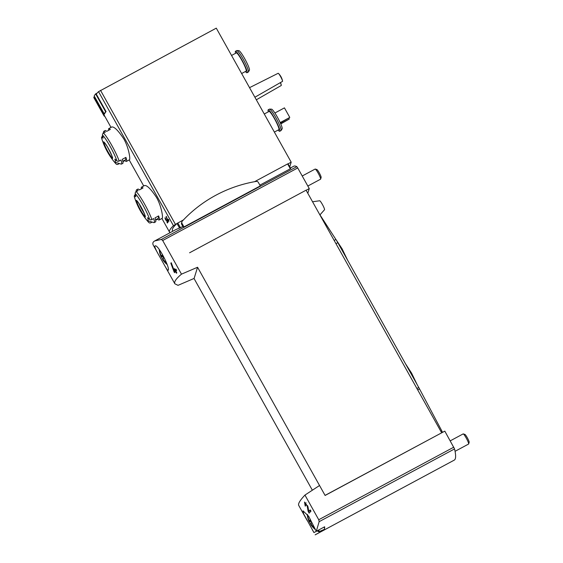 <?xml version="1.0" encoding="UTF-8"?>
<svg xmlns="http://www.w3.org/2000/svg" width="563" height="563" viewBox="0 0 563 563"><rect width="100%" height="100%" fill="white"/><g stroke="black" fill="none" stroke-linecap="round" stroke-linejoin="round"><path stroke-width="0.84" d="M307.025 520.268L298.721 505.405C297.904 503.808 299.98 500.366 304.949 495.074L318.742 519.748L319.151 521.676L316.286 531.282L308.665 516.257L303.014 510.838L303.675 513.928L313.957 532.584L317.152 530.867M313.957 532.584L312.191 529.509M305.16 503.343L307.18 506.074L308.172 511.429L309.136 513.153A99.341 12.477 -29.2 0 1 310.966 511.162L310.262 509.902A99.341 12.477 150.8 0 0 308.798 511.478L307.968 506.7L304.513 502.048L305.223 506.144A99.341 12.477 -29.2 0 1 305.561 505.757L305.16 503.343L306.11 502.836M154.825 246.193C154.783 247.488 156.282 250.746 159.308 255.975L163.791 263.991C166.078 268.234 167.5 270.339 168.048 270.282C171.004 269.663 157.865 243.498 154.994 245.982L154.825 246.193M181.483 274.153C176.085 278.685 173.883 281.901 174.861 283.794L178.028 285.342L194.108 278.432L197.564 267.249L181.483 274.153L162.686 240.514L297.728 167.95L296.814 166.655A99.341 12.879 -118.3 0 0 293.78 166.212L290.381 168.041M158.034 253.681L153.396 245.384C152.341 243.476 152.77 241.999 154.691 240.957L161.398 239.423L162.686 240.514M174.023 271.739L170.828 263.181A99.341 12.477 150.8 0 1 171.258 262.724L174.248 270.916A99.341 12.477 150.8 0 1 174.804 270.296L174.101 269.037A99.341 12.477 150.8 0 1 174.488 268.621L175.192 269.874A99.341 12.477 150.8 0 1 175.923 269.114L176.627 270.367A99.341 12.477 -29.2 0 0 175.895 271.134L176.824 272.802A99.341 12.477 -29.2 0 0 176.437 273.224L175.501 271.549A99.341 12.477 -29.2 0 0 174.53 272.647L174.023 271.739L176.62 270.346M165.438 218.761L167.302 222.089A68.982 8.663 150.8 0 0 167.042 222.427L167.373 223.025A68.982 8.663 -29.2 0 1 168.07 222.16L167.732 221.562A68.982 8.663 150.8 0 0 167.436 221.913L165.1 217.733A68.982 8.663 150.8 0 0 164.966 217.909L165.712 220.112L165.621 218.662M162.193 218.317C163.164 218.162 161.806 206.867 156.57 197.529C150.997 189.14 146.992 185.136 144.564 185.516L141.51 187.148A18.628 2.414 61.7 0 1 143.016 187.979L139.399 189.921A18.628 2.414 -118.3 0 0 137.893 189.091L136.57 189.801A18.628 2.414 61.7 0 1 138.076 190.639L136.239 191.624A1.837 1.682 134.5 0 0 135.226 193.609A68.982 63.091 134.5 0 0 135.845 196.691A13.991 1.816 61.7 0 0 134.564 196.276A13.991 1.816 61.7 0 1 134.564 196.276L135.268 193.855M129.469 159.772C130.44 159.618 129.089 148.322 123.853 138.984C118.279 130.595 114.275 126.591 111.847 126.971M183.439 219.915L176.993 223.476A70.368 8.839 150.8 0 0 176.845 223.61L173.432 225.679A68.982 8.663 150.8 0 0 169.512 232.09A68.982 8.663 150.8 0 0 170.16 232.646M289.727 166.88L291.184 162.172L216.283 28.15L98.532 91.656A68.982 8.663 150.8 0 0 96.266 94.063L106.062 111.587A68.982 8.663 150.8 0 0 104.627 113.684L104.225 113.895L94.211 95.977A69.446 8.726 150.8 0 1 95.64 93.88L97.132 93.078M94.605 96.688A68.982 8.663 150.8 0 0 94.464 97.35L104.261 114.873A68.982 8.663 150.8 0 0 104.401 115.591L111.01 127.407M167.605 220.668L166.099 216.586A68.982 8.663 150.8 0 1 166.303 216.368L167.718 220.274A68.982 8.663 150.8 0 1 167.992 219.971L167.654 219.373A68.982 8.663 150.8 0 1 167.837 219.176L168.175 219.774A68.982 8.663 150.8 0 1 168.513 219.415L168.851 220.013A68.982 8.663 -29.2 0 0 168.506 220.372L168.949 221.168A68.982 8.663 -29.2 0 0 168.766 221.365L168.323 220.569A68.982 8.663 -29.2 0 0 167.844 221.104L167.605 220.668L168.752 220.112M304.949 495.074L319.545 485.503L325.104 495.461L444.812 431.131L454.559 448.915A99.341 12.879 -118.3 0 1 454.271 460.112L315.174 534.85M197.564 267.249L325.104 495.461M306.124 190.266L309.256 188.584L297.728 167.95M312.359 490.211L194.024 278.467M259.874 185.15L290.332 168.78L287.623 163.932L254.567 181.694M290.663 168.548L288.003 163.791L290.656 168.548L290.332 168.78M183.974 226.917L260.296 185.903L258.368 182.447A2.069 2.034 17.2 0 0 256.193 181.413A131.763 129.596 17.2 0 0 182.321 221.104A2.069 2.034 17.2 0 0 182.046 223.462L183.974 226.917A99.341 12.879 61.7 0 0 182.876 226.523L175.804 229.62M441.596 432.863L325.147 495.341M307.806 193.278L309.256 188.584M288.003 163.791L287.623 163.932M181.877 221.878L181.56 222.885A2.069 2.034 17.2 0 0 181.729 224.468L182.876 226.523M176.845 223.61A70.368 8.839 150.8 0 0 172.447 230.541L172.82 231.21M108.652 130.32A18.628 2.414 61.7 0 1 108.589 128.878A18.628 2.414 61.7 0 1 108.786 128.603A18.628 2.414 61.7 0 1 110.292 129.434L106.674 131.376A18.628 2.414 -118.3 0 0 105.168 130.546L103.845 131.256A18.628 2.414 61.7 0 1 105.351 132.087L103.522 133.072A1.837 1.682 134.5 0 0 102.501 135.064A68.982 63.091 134.5 0 0 103.12 138.146A13.991 1.816 61.7 0 0 101.84 137.724A13.991 1.816 61.7 0 1 101.84 137.724L102.55 135.31M103.113 133.361L103.641 131.545A18.628 2.414 61.7 0 1 103.648 131.538A18.628 2.414 61.7 0 1 103.845 131.256M114.965 162.172A13.991 1.816 61.7 0 0 114.845 159.125A68.982 54.428 -18.6 0 0 116.963 160.934A1.837 1.45 -18.6 0 0 119.131 161.011L120.968 160.026A18.628 2.414 61.7 0 1 121.481 164.072A18.628 2.414 61.7 0 1 121.122 164.079L114.965 162.172A13.991 1.816 61.7 0 1 114.099 161.539A68.982 63.091 134.5 0 0 116.041 163.91A1.837 1.682 134.5 0 0 118.139 164.227L119.405 163.544M122.945 161.644L124.916 160.582L124.747 160.23M121.481 164.072L122.804 163.361A18.628 2.414 -118.3 0 0 122.291 159.315L125.908 157.373A18.628 2.414 61.7 0 1 126.422 161.419A18.628 2.414 61.7 0 1 124.916 160.582M102.199 136.499A1.837 1.45 -18.6 0 0 101.586 138.041A68.982 54.428 -18.6 0 0 102.227 140.124A68.982 54.428 -18.6 0 0 102.375 140.553A13.991 1.816 61.7 0 1 101.84 137.738M141.369 188.865A18.628 2.414 61.7 0 1 141.306 187.423A18.628 2.414 61.7 0 1 141.51 187.148M135.838 191.906L136.366 190.097A18.628 2.414 61.7 0 1 136.366 190.083A18.628 2.414 61.7 0 1 136.57 189.801M147.689 220.717A13.991 1.816 61.7 0 0 147.569 217.67A68.982 54.428 -18.6 0 0 149.681 219.479A1.837 1.45 -18.6 0 0 151.855 219.556L153.685 218.571A18.628 2.414 61.7 0 1 154.199 222.617A18.628 2.414 61.7 0 1 153.847 222.624L147.689 220.717A13.991 1.816 61.7 0 1 146.823 220.084A68.982 63.091 134.5 0 0 148.766 222.455A1.837 1.682 134.5 0 0 150.863 222.772L152.123 222.089M155.662 220.189L157.633 219.134L157.464 218.775M154.199 222.617L155.522 221.906A18.628 2.414 -118.3 0 0 155.015 217.86L158.625 215.918A18.628 2.414 61.7 0 1 159.139 219.964A18.628 2.414 61.7 0 1 157.633 219.134M134.923 195.051A1.837 1.45 -18.6 0 0 134.304 196.586A68.982 54.428 -18.6 0 0 134.951 198.669A68.982 54.428 -18.6 0 0 135.099 199.105A13.991 1.816 61.7 0 1 134.557 196.283M268.319 111.833A12.189 1.576 61.7 0 1 268.058 109.996A12.189 1.576 61.7 0 1 268.185 109.813L269.473 109.123A12.189 1.576 61.7 0 1 269.593 109.102L271.584 109.173A11.176 1.45 61.7 0 1 278.045 118.357A11.176 1.45 61.7 0 1 282.14 128.807L281.099 130.51A12.189 1.576 61.7 0 1 281.007 130.595L279.72 131.285A12.189 1.576 61.7 0 1 278.115 130.06M291.184 162.172L288.038 163.861M264.265 114.007L269.058 111.439A10.345 1.344 61.7 0 1 275.138 119.919A10.345 1.344 61.7 0 1 278.854 129.666L274.364 132.08M268.185 109.813A12.189 1.576 61.7 0 1 275.342 119.806A12.189 1.576 61.7 0 1 279.72 131.285M269.593 109.102A12.189 1.576 61.7 0 1 276.63 119.11A12.189 1.576 61.7 0 1 281.099 130.51M231.548 55.463L236.333 52.887A10.345 1.344 61.7 0 1 242.414 61.367A10.345 1.344 61.7 0 1 246.13 71.121L241.647 73.528M235.601 53.288A12.189 1.576 61.7 0 1 235.334 51.451A12.189 1.576 61.7 0 1 235.468 51.268A12.189 1.576 61.7 0 1 242.625 61.254A12.189 1.576 61.7 0 1 247.002 72.74A12.189 1.576 61.7 0 1 245.398 71.515M235.468 51.268L236.749 50.579A12.189 1.576 61.7 0 1 236.868 50.55A12.189 1.576 61.7 0 1 243.913 60.565A12.189 1.576 61.7 0 1 248.374 71.965A12.189 1.576 61.7 0 1 248.29 72.05L247.002 72.74M236.868 50.55L238.867 50.621A11.176 1.45 61.7 0 1 245.32 59.805A11.176 1.45 61.7 0 1 249.416 70.262L248.374 71.965M278.101 73.359A4.595 0.598 61.7 0 1 278.15 73.289A4.595 0.598 61.7 0 1 278.53 73.507A4.595 0.598 61.7 0 1 280.571 76.554A4.595 0.598 61.7 0 1 282.535 80.959A4.595 0.598 61.7 0 1 282.499 81.396L254.891 97.23M280.318 82.648A4.595 0.598 61.7 0 1 281.261 85.083A4.595 0.598 61.7 0 1 281.226 85.52L256.327 99.799M274.892 113.008L284.442 107.871L289.783 117.435L280.17 122.6M289.783 117.435L280.29 122.868M288.868 118.258L289.298 119.018L280.648 123.663M289.298 119.018L280.761 123.93M144.022 212.898A8.966 1.161 61.7 0 1 139.054 203.658M155.578 219.788L158.266 218.345A16.784 2.175 -118.3 0 0 158.238 216.129M122.854 161.243L125.549 159.793A16.784 2.175 -118.3 0 0 125.521 157.584M106.062 111.587L105.654 111.805L95.64 93.88M105.654 111.805A69.446 8.726 150.8 0 0 104.225 113.895M104.261 114.873L103.859 115.084A69.446 8.726 150.8 0 0 104 115.816A69.446 8.726 150.8 0 0 104.303 116.168L104.627 115.992M94.584 96.766L93.838 97.167A69.446 8.726 150.8 0 0 93.986 97.899L104 115.816M103.859 115.084L93.838 97.167M441.638 432.743L306.082 190.188L189.583 252.787M316.286 531.282L324.661 526.778A99.341 12.879 -118.3 0 1 324.492 528.53M315.196 534.808L323.57 530.304A99.341 12.879 -118.3 0 0 324.204 529.452M323.57 530.304L323.352 529.818M167.302 222.089L167.865 221.787M167.042 222.427L167.95 221.942M167.436 221.913L167.823 221.709M168.175 219.774L168.59 219.549M167.992 219.971L168.633 219.626M167.718 220.274L168.689 219.725M175.501 271.549L175.98 271.289M175.192 269.874L176.085 269.396M174.101 269.037L174.579 268.783M174.804 270.296L176.177 269.557M174.248 270.916L176.31 269.804M170.828 263.181L171.328 262.914M308.172 511.429L308.728 511.134M308.798 511.478L310.6 510.507M307.546 514.737A21.739 21.38 17.2 0 0 309.326 520.923A21.753 2.731 -29.2 0 1 310.079 519.987A21.105 20.761 17.2 0 0 311.726 522.936A21.753 2.731 150.8 0 0 310.973 523.871A21.739 21.38 17.2 0 0 314.724 528.157M317.842 530.445A21.739 21.38 17.2 0 0 319.038 531.12A12.126 1.569 61.7 0 1 318.862 531.739A12.126 1.569 61.7 0 1 318.848 531.746A12.126 1.569 61.7 0 1 318.496 531.669A21.816 21.816 0 0 1 317.103 530.839M318.806 529.931A12.126 1.569 61.7 0 1 319.038 531.12M310.882 524.442A21.105 20.761 -162.8 0 1 309.488 521.894A21.753 2.731 -29.2 0 1 309.164 521.655A21.753 2.731 -29.2 0 1 309.129 521.549A21.739 21.38 -162.8 0 1 307.518 516.44A21.739 21.38 -162.8 0 1 307.243 514.357M318.257 530.691L318.848 531.746A21.739 21.38 -162.8 0 1 317.194 530.789M315.111 529.276A21.739 21.38 -162.8 0 1 310.776 524.498A21.753 2.731 150.8 0 0 310.832 524.646A21.816 21.816 0 0 0 315.167 529.424M324.14 527.059A12.646 1.64 61.7 0 1 324.33 529.396L318.862 531.739M450.245 440.85L463.159 433.911A5.75 0.746 61.7 0 1 463.272 433.911A5.75 0.746 61.7 0 1 466.192 437.986A5.75 0.746 61.7 0 1 468.669 443.954A5.75 0.746 61.7 0 1 468.606 444.038L455.066 451.315M463.272 433.911L464.954 434.432A4.483 0.584 61.7 0 1 467.227 437.606A4.483 0.584 61.7 0 1 469.162 442.258L468.669 443.954M310.776 524.498L311.233 524.252M309.488 521.894L310.699 521.239M309.129 521.549L310.48 520.824M309.326 520.923L310.276 520.416M159.526 249.909A21.739 21.38 17.2 0 0 161.307 256.074A21.753 2.731 -29.2 0 1 162.06 255.138A21.105 20.761 17.2 0 0 163.706 258.079A21.753 2.731 150.8 0 0 162.953 259.015A21.739 21.38 17.2 0 0 166.69 263.294M162.855 259.592A21.105 20.761 -162.8 0 1 161.468 257.038A21.753 2.731 -29.2 0 1 161.138 256.798A21.753 2.731 -29.2 0 1 161.109 256.7A21.739 21.38 -162.8 0 1 159.498 251.584A21.739 21.38 -162.8 0 1 159.223 249.522M167.077 264.413A21.739 21.38 -162.8 0 1 162.756 259.649A21.753 2.731 150.8 0 0 162.813 259.796A21.816 21.816 0 0 0 167.127 264.554M302.225 176.001L315.139 169.062A5.75 0.746 61.7 0 1 315.252 169.055A5.75 0.746 61.7 0 1 318.165 173.13A5.75 0.746 61.7 0 1 320.643 179.097A5.75 0.746 61.7 0 1 320.579 179.189L307.834 186.036M315.252 169.055L316.934 169.576A4.483 0.584 61.7 0 1 319.207 172.757A4.483 0.584 61.7 0 1 321.135 177.401L320.643 179.097M162.756 259.649L163.214 259.402M161.468 257.038L162.679 256.383M161.109 256.7L162.461 255.975M161.307 256.074L162.257 255.56M442.56 432.342L419.519 388.906A9.198 1.189 -118.3 0 0 418.759 387.499L337.821 242.688A9.198 1.189 -118.3 0 0 335.9 239.479L319.221 213.708M440.906 431.434L441.786 430.962M312.549 201.772L319.7 200.759A5.095 0.662 61.7 0 1 322.353 204.383A5.095 0.662 61.7 0 1 324.52 209.732L319.967 214.862M173.432 225.679L98.532 91.656M318.742 519.748L453.785 447.184M161.398 239.423L296.814 166.655M180.491 227.804L177.781 222.955M179.625 228.191L176.993 223.476M103.522 133.072A18.628 2.414 61.7 0 1 119.131 161.011M103.339 141.989A9.494 1.232 61.7 0 1 108.103 147.978A9.494 1.232 61.7 0 1 112.551 158.104A9.494 1.232 61.7 0 1 108.434 153.579A9.494 1.232 61.7 0 1 105.394 147.928A9.494 1.232 61.7 0 1 103.339 141.989M116.041 163.91A17.249 2.238 61.7 0 1 115.316 163.122L115.316 163.122A68.982 68.982 0 0 1 108.434 153.579L105.394 147.928A68.982 68.982 0 0 1 102.227 140.124M102.501 135.064A17.249 2.238 61.7 0 1 116.963 160.934M136.239 191.624A18.628 2.414 61.7 0 1 151.855 219.556M136.063 200.534A9.494 1.232 61.7 0 1 140.827 206.522A9.494 1.232 61.7 0 1 145.275 216.649A9.494 1.232 61.7 0 1 141.151 212.124A9.494 1.232 61.7 0 1 138.118 206.473A9.494 1.232 61.7 0 1 136.063 200.534M148.766 222.455A17.249 2.238 61.7 0 1 148.034 221.667L148.034 221.667A68.982 68.982 0 0 1 141.151 212.124L138.118 206.473A68.982 68.982 0 0 1 134.951 198.669M135.226 193.609A17.249 2.238 61.7 0 1 149.681 219.479M175.431 224.37L100.531 90.347M145.184 216.452A8.966 1.161 61.7 0 1 140.096 209.218A8.966 1.161 61.7 0 1 136.71 200.773A8.966 1.161 61.7 0 1 136.732 200.724M112.459 157.907A8.966 1.161 61.7 0 1 107.378 150.673A8.966 1.161 61.7 0 1 103.993 142.228A8.966 1.161 61.7 0 1 104.007 142.179M319.151 521.676L454.559 448.915M182.046 223.462L181.729 224.468M307.18 506.074L307.743 505.771M417.69 389.892L419.519 388.906M416.909 388.498L418.759 387.499M335.97 243.68L337.821 242.688M334.148 240.422L335.9 239.479M174.861 283.794L164.931 266.025M169.512 232.09L161.905 218.479M143.727 185.959L129.18 159.934M154.691 240.957L175.797 229.613M126.422 161.419L129.476 159.779M108.786 128.603L111.84 126.964M116.126 163.995L115.316 163.122M159.139 219.964L162.193 218.324M148.85 222.547L148.034 221.667M278.15 73.289L249.543 87.659M282.535 80.959A14.547 14.547 0 0 0 278.53 73.507M281.261 85.083A14.547 14.547 0 0 0 280.501 82.543M136.809 200.639L136.633 200.667C136.858 201.273 135.774 198.655 140.173 205.439C144.269 213.307 145.937 217.022 145.177 216.565L145.296 216.438M104.085 142.094L103.909 142.122C104.141 142.728 103.05 140.11 107.449 146.894C111.551 154.762 113.219 158.47 112.452 158.02L112.579 157.893M307.518 516.44A21.816 21.816 0 0 0 309.164 521.655M159.498 251.584A21.816 21.816 0 0 0 161.138 256.798M335.245 238.473L342.072 248.762L347.652 260.275M405.395 363.599L411.609 373.185L417.19 384.698"/></g></svg>
